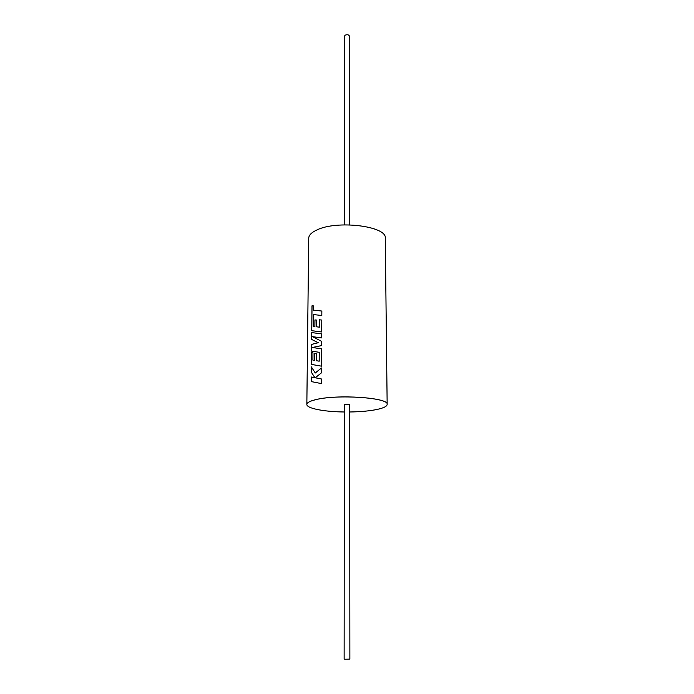 <?xml version="1.0" encoding="UTF-8"?>
<svg xmlns="http://www.w3.org/2000/svg" width="694" height="694" viewBox="0 0 694 694"><rect width="100%" height="100%" fill="white"/><g stroke="black" fill="none" stroke-linecap="round" stroke-linejoin="round"><path stroke-width="1.04" d="M349.065 405.027L349.672 404.715C348.874 404.212 347.295 404.108 344.927 404.411L344.328 404.732L344.137 659.118L344.788 659.231L349.871 659.118L349.672 404.732L349.065 405.053M349.681 411.984C360.594 411.82 369.772 410.961 377.224 409.417C383.695 407.994 387.009 406.328 387.157 404.42C389.421 397.645 336.417 394.053 315.223 399.805C309.715 401.193 306.922 402.728 306.843 404.42C306.522 408.393 324.237 411.802 344.319 411.984M315.223 399.779C309.715 401.158 306.922 402.702 306.843 404.394L306.843 404.394C306.922 402.702 309.715 401.158 315.223 399.779C336.417 394.027 389.421 397.619 387.157 404.394L387.157 404.394C389.421 397.619 336.417 394.027 315.223 399.779M321.851 311.051L313.428 310.149L313.462 305.915L311.988 305.828L311.736 330.691L321.695 331.984L321.782 320.073L319.526 319.787L319.474 327.178L316.698 326.822L316.759 320.108L314.946 319.908L314.885 326.614L313.246 326.423L313.384 314.556L321.816 315.501L321.851 311.042L313.428 310.149M321.686 333.892L311.71 332.573L311.641 339.444L318.216 342.697L311.597 344.398L311.528 351.112L319.231 352.3L319.162 361.175L316.403 360.724L316.464 353.871L314.634 353.584L314.573 360.42L312.916 360.134L312.985 352.899L311.511 352.682L311.389 364.402L321.452 366.163L321.574 348.874L312.387 347.468L321.6 345.586L321.634 341.344L312.465 336.651L321.652 337.917L321.686 333.892L311.762 332.582L311.693 339.444L318.26 342.706L311.641 344.406L311.571 351.121L312.959 351.329M321.574 348.874L312.387 347.468M319.231 352.3L319.205 361.184L316.403 360.724M316.464 353.871L314.634 353.584M321.435 368.002L315.284 372.999L311.363 366.909L311.311 372.158L314.894 377.709L311.268 376.998L311.216 381.57L321.322 383.574L321.357 378.95L316.577 378.039M311.311 377.007L311.268 381.579L317.288 382.784M349.533 224.847L349.386 36.019C348.666 34.665 347.252 34.388 345.135 35.186L344.588 36.019L344.458 224.847M306.843 404.42L308.717 238.233C308.813 235.223 311.485 232.49 316.742 230.044C336.937 219.833 387.33 226.183 385.274 238.233L387.157 404.42M321.357 378.95L315.197 377.779L321.4 372.886L321.435 367.967L315.241 372.99M316.759 320.108L314.946 319.908M321.782 320.073L319.492 319.778L319.431 327.169L316.698 326.822M311.415 366.996L311.311 372.158M311.363 372.166L314.894 377.709M314.677 353.593L314.573 360.42M311.563 352.691L311.389 364.402M311.441 364.402L314.894 365.009M313.462 305.924L311.988 305.828M312.031 305.837L311.779 330.7M314.989 319.917L314.885 326.614M314.929 326.622L313.246 326.423"/></g></svg>
